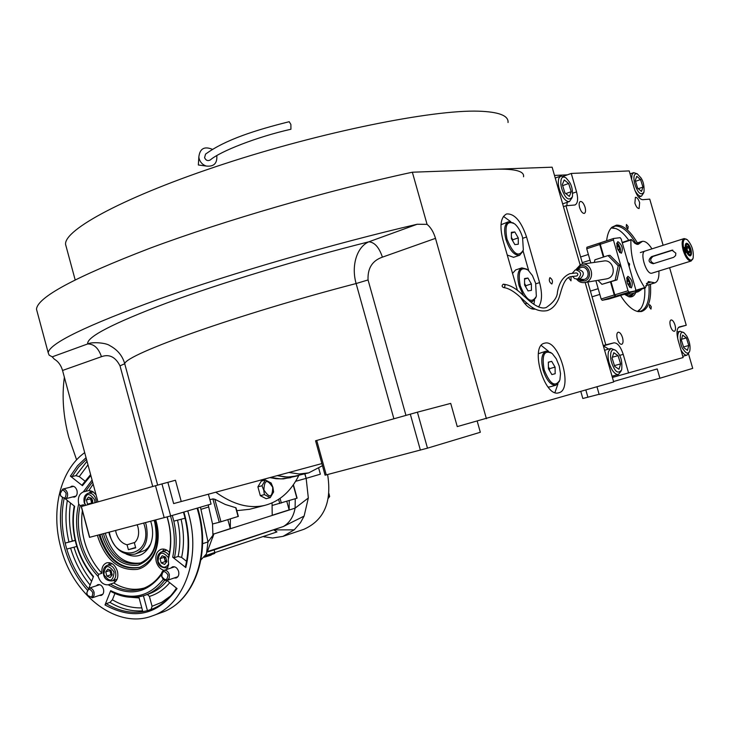 <?xml version="1.0" encoding="UTF-8"?>
<svg xmlns="http://www.w3.org/2000/svg" width="730" height="730" viewBox="0 0 730 730"><rect width="100%" height="100%" fill="white"/><g stroke="black" fill="none" stroke-linecap="round" stroke-linejoin="round"><path stroke-width="1.09" d="M580.806 391.462L582.814 398.498L599.12 394.282M585.843 390.002L587.924 397.284M37.148 311.683L36.5 309.264C37.212 297.375 75.09 277.008 150.143 248.163C224.311 220.496 328.609 190.201 412.35 172.216L552.126 167.188L580.076 264.707M554.49 175.437L567.356 174.853M613.556 381.525L657.228 368.933L659.911 378.24L599.175 394.474L596.976 386.791M688.5 353.813L692.715 368.376L659.911 378.24M477.219 421.219L480.331 432.26L427.479 448.165L417.405 412.176L450.72 403.389L457.254 426.603L613.684 381.963L585.168 282.474M321.875 463.587L173.64 503.581L167.864 482.338L175.456 480.24L181.232 501.492M97.948 501.848L62.552 370.466C61.01 365.228 58.263 361.459 54.33 359.169L52.213 356.842L49.111 355.127L48.198 352.754C49.439 343.383 86.541 325.425 159.523 298.889C231.72 273.276 333.537 243.692 417.159 224.256L427.068 224.356L412.35 172.216M538.53 306.983C542.107 301.791 542.463 293.67 539.58 282.62L526.567 236.995C521.156 221.126 514.486 213.443 506.574 213.945C500.716 217.12 499.457 225.661 502.815 239.586L517.415 290.348M520.673 297.53C525.6 305.952 530.473 309.812 535.282 309.1M558.842 392.767C573.616 389.729 559.07 338.757 544.717 343.164L544.443 343.237C529.515 345.938 544.47 397.941 558.733 392.795L558.842 392.767M549.982 277.655C552.409 279.353 553.039 281.452 551.871 283.952L551.789 283.979C549.361 282.291 548.732 280.192 549.891 277.674L549.982 277.655M571.079 276.588L570.988 280.84L568.533 277.646M427.068 224.356C430.81 227.441 433.62 232.103 435.491 238.354L486.417 418.737M427.479 448.165L325.078 475.184L315.561 440.783L417.405 412.176M208.415 494.32L211.079 504.065L170.656 515.937L161.96 483.917L167.864 482.338M170.656 515.937L89.525 537.344L81.258 506.574L161.96 483.917M405.944 415.352L368.057 279.946C367.509 268.257 372.3 260.665 382.41 257.152C379.135 247.379 374.609 242.269 368.842 241.812C298.141 259.551 220.113 283.286 166.577 303.078C112.703 323.454 86.405 337.087 87.682 343.949L52.213 356.842M528.684 270.62L523.063 250.892M531.805 308.89L532.672 307.54M533.885 304.364L534.561 300.167M510.79 221.728L503.454 216.372M541.249 345.463L548.458 351.221M557.966 383.87L554.946 392.539M393.881 418.737L356.112 283.541C350.975 265.419 357.043 246.776 368.842 241.812L417.159 224.256M420.38 450.136L410.296 414.129M326.283 474.965L316.72 440.409M368.057 279.946L356.112 283.541C238.117 314.238 125.989 354.223 124.721 363.732C122.485 355.793 117.539 349.77 109.865 345.664C106.078 342.653 91.551 341.713 87.682 343.949C93.951 343.903 98.532 348.155 101.452 356.687L62.552 370.466M164.195 517.725L155.499 485.687M89.69 537.38L81.386 506.501M495.177 169.241C515.088 168.685 524.542 171.203 523.538 176.788M66.293 247.068L65.572 244.395C63.948 229.621 125.843 196.133 223.636 164.086C321.255 132.011 432.196 109.637 478.643 111.179C498.864 111.854 508.664 115.632 508.034 122.521M648.933 284.682C649.901 299.811 647.054 308.69 640.392 311.318L638.239 311.61M611.703 227.441L615.326 226.063C621.969 225.853 628.831 231.629 635.912 243.373M663.114 245.289L649.755 199.135L642.637 199.701C639.398 199.226 636.578 195.375 634.178 188.157L629.196 170.911L571.261 173.448L563.341 176.304M669.602 267.7L686.255 325.242L678.435 327.469M686.255 325.242L679.365 326.912C676.719 328.4 676.29 332.798 678.097 340.125L683.134 357.545L612.388 377.456M587.805 282.035L605.809 344.825L603.245 345.555M582.659 264.105L565.942 205.769L563.432 206.645M670.432 326.155C671.582 329.613 672.905 331.32 674.401 331.301C675.661 330.59 675.87 328.509 675.013 325.06C673.863 321.611 672.54 319.895 671.053 319.923C669.784 320.625 669.583 322.706 670.432 326.155M634.881 203.095C636.122 206.745 637.527 208.552 639.106 208.506L639.644 202.703C638.412 199.053 636.998 197.246 635.419 197.292L634.881 203.095M585.049 207.201C583.717 203.287 582.157 201.38 580.359 201.453C579.036 202.192 578.799 204.263 579.638 207.648C580.98 211.563 582.54 213.479 584.328 213.397C585.652 212.658 585.898 210.596 585.049 207.201M622.526 337.643C621.294 333.966 619.834 332.15 618.146 332.205C616.704 332.98 616.43 335.207 617.324 338.893C618.556 342.571 620.016 344.387 621.705 344.332C623.146 343.556 623.42 341.321 622.526 337.643M571.261 173.448L576.554 191.871L572.776 193.204M651.242 306.664L649.636 304.611L649.381 307.056L650.987 309.109L651.242 306.664M628.138 226.574L626.459 224.457L626.221 226.784L627.9 228.901L628.138 226.574M650.439 284.226C651.489 300.094 648.459 309.201 641.36 311.555L638.321 311.619C632.545 310.542 626.614 305.158 620.527 295.458M606.621 240.772C607.36 234.33 609.139 229.804 611.968 227.194L616.467 225.132C623.228 224.94 630.209 230.862 637.409 242.889M565.942 205.769L575.003 204.984C577.822 203.396 578.342 199.025 576.554 191.871M605.809 344.825L613.966 342.835L603.345 345.883L608.683 349.104M628.576 373.012L623.219 354.369C620.655 346.64 617.571 342.799 613.966 342.835M611.001 352.225C609.952 357.152 610.973 362.5 614.076 368.267C616.448 372.711 618.976 373.24 621.668 369.854C622.343 362.929 621.339 357.563 618.657 353.776L616.184 350.756C613.674 348.967 611.95 349.46 611.001 352.225M615.125 350.035L610.983 348.447L608.564 351.331C607.305 357.016 608.482 363.184 612.105 369.836C614.322 373.304 616.439 374.837 618.456 374.454L621.212 370.895M620.646 363.896L618.064 355.647L613.784 352.709L612.078 358.056L614.678 366.369L618.967 369.261L620.646 363.896L614.441 365.611M618.064 355.647L612.333 357.253M628.795 240.27C624.132 233.819 619.743 229.895 615.618 228.499L611.174 227.997M614.122 228.098L611.485 227.66M637.929 311.555L639.836 309.684M637.482 311.454L640.657 308.717C643.796 304.392 645.174 297.521 644.8 288.104M635.812 292.447C634.279 296.024 631.952 297.457 628.831 296.745L624.433 294.272M633.868 293.195L631.541 295.915L628.621 296.69M634.014 292.995C631.97 295.714 629.242 295.997 625.82 293.843M634.397 291.279L638.175 291.726L630.875 293.953L627.015 293.478M634.26 175.382C633.357 179.434 634.306 184.206 637.117 189.7C639.343 194.071 641.624 194.901 643.979 192.191C644.408 186.36 643.449 181.642 641.095 178.047L637.29 173.85L635.41 173.804L634.26 175.382M637.162 173.795L633.686 172.636L632.016 174.598L631.605 179.242M634.927 190.439L635.31 191.123C637.564 194.864 639.626 196.525 641.506 196.114L643.668 192.939M642.947 187.099L640.584 179.553L636.752 176.277L635.264 180.584L637.637 188.176L641.487 191.424L642.947 187.099L638.275 188.714M640.584 179.553L635.492 181.323M689.813 350.82C690.571 346.339 689.585 341.467 686.857 336.211L684.375 333.135C678.517 327.578 679.621 346.102 683.271 349.369C686.027 353.566 688.153 354.223 689.649 351.349L689.813 350.82M683.572 332.624L680.059 331.247C678.27 331.913 677.486 334.395 677.723 338.693M680.88 349.752L681.464 350.811C683.435 354.013 685.269 355.464 686.976 355.145L689.284 352.106M681.355 340.007L683.745 347.644L687.459 350.373L688.773 345.491L686.401 337.908L682.696 335.143L681.355 340.007M686.401 337.908L681.555 339.258M688.773 345.491L683.526 346.951M561.315 178.969C560.129 183.394 561.114 188.586 564.263 194.554C566.936 199.564 569.665 200.294 572.439 196.735C572.858 190.43 571.809 185.466 569.3 181.843L566.069 177.965C563.779 176.477 562.2 176.815 561.315 178.969M564.938 177.299L560.85 176.003L558.897 178.12C557.483 183.203 558.614 189.198 562.292 196.096C564.874 200.202 567.274 201.991 569.51 201.48L572.064 197.73M571.216 191.68L568.652 183.486L564.226 179.936L562.337 184.626L564.92 192.893L569.373 196.397L571.216 191.68L565.814 193.596M568.652 183.486L562.657 185.63M638.175 291.726L640.611 290.202M636.35 290.677L640.958 289.929L641.807 289.016M297.53 475.851L287.593 477.101L277.528 475.686L284.764 476.955L291.745 476.918L308.699 472.876L299.209 473.98L289.144 472.52M322.459 465.704L308.699 472.876M513.573 257.307L507.204 255.035M508.363 221.829L500.981 224.731M522.917 251.284L519.614 255.281C514.23 255.628 509.668 250.335 505.908 239.404C503.6 229.84 504.466 223.964 508.509 221.783L513.4 222.978M522.57 237.432L523.346 249.988C518.638 257.827 513.181 254.204 506.985 239.13C504.421 225.141 506.985 220.058 514.686 223.882C518.108 226.847 520.736 231.364 522.57 237.432M518.254 237.898L514.805 231.948L511.365 232.304L511.402 238.646L514.878 244.623L518.3 244.231L518.254 237.898L512.779 239.778L511.392 237.396M514.805 231.948L511.374 233.135M512.788 241.028L512.779 239.778M526.43 303.47L524.843 303.653M521.758 267.91L515.69 269.908L512.46 273.513M535.911 297.603L532.535 301.554L530.245 301.554M523.383 295.468L519.167 285.987C516.803 276.123 517.716 270.082 521.886 267.873L526.805 269.16M535.628 283.249L536.358 296.298C531.659 304.054 526.284 300.523 520.235 285.704C517.643 271.341 520.262 266.131 528.073 270.082L532.426 275.538L535.628 283.249M531.367 283.924L527.927 278.039L524.542 278.559L524.596 285.001L528.055 290.914L531.44 290.348L531.367 283.924L525.856 285.695L524.578 283.523M527.927 278.039L524.542 279.134M525.865 287.173L525.856 285.695M549.663 386.927L548.057 387.046M545.976 351.176L538.366 353.712M559.381 381.352L555.895 385.212C550.831 385.449 546.569 380.44 543.111 370.165C540.665 359.762 541.651 353.429 546.077 351.148L551.013 352.608M559.235 366.049L560.521 373.66L559.873 380.038C555.192 387.63 549.955 384.245 544.188 369.873C541.551 354.844 544.233 349.396 552.236 353.548L556.251 358.768L559.235 366.049M555.065 367.108L551.661 361.341L548.339 362.162L548.449 368.796L551.88 374.581L555.183 373.714L555.065 367.108L549.48 368.696L548.422 366.898M551.661 361.341L548.349 362.29M549.517 370.594L549.48 368.696M290.896 124.501L290.932 129.246C257.453 136.729 220.086 151.365 210.331 159.934C207.822 161.257 205.906 160.509 204.573 157.671L205.559 154.13C225.242 139.667 256.102 129.94 289.217 121.709L290.896 124.501M212.439 149.349C204.364 145.991 199.819 148.564 198.834 157.06L199.153 158.72C200.312 162.398 202.675 164.843 206.243 166.048C213.853 166.878 217.367 163.383 216.792 155.581M673.626 257.343L675.597 255.582L675.843 253.182L671.983 250.189L651.571 256.622C647.784 260.081 648.34 262.444 653.231 263.722L673.626 257.343M691.419 260.145L693.098 258.365C693.965 251.302 692.022 245.088 687.268 239.696L685.278 239.002C683.326 239.595 682.723 242.406 683.499 247.424L683.189 250.445L685.087 252.918C687.176 257.745 689.284 260.154 691.419 260.145M686.455 239.212L684.138 238.573C681.838 239.896 681.528 243.857 683.189 250.445C685.461 257.279 688.043 260.82 690.945 261.066L692.733 259.159M684.202 247.324L685.789 252.808L684.311 250.28L684.202 247.324L683.499 247.424M685.789 252.808L685.087 252.918M690.845 249.204C689.512 245.225 688.025 243.245 686.364 243.263C685.078 244.012 684.895 246.238 685.835 249.943C687.167 253.921 688.664 255.911 690.315 255.892C691.611 255.135 691.784 252.909 690.845 249.204M672.832 250.153L653.067 256.403C649.682 259.223 649.955 261.605 653.888 263.53M690.434 249.268L687.815 244.632L686.811 244.285C685.151 248.209 686.173 251.731 689.886 254.861L690.726 253.958L690.434 249.268M687.377 244.377L685.671 243.875M689.531 255.746L690.553 254.35M687.706 251.366L689.293 252.826L689.932 251.038L688.992 247.78L687.404 246.32L686.757 248.109L687.706 251.366M688.992 247.78L686.857 248.455M689.932 251.038L688.007 251.64M115.614 530.546L116.088 532.818C118.141 539.406 121.8 543.394 127.066 544.79L128.389 549.681L135.698 547.838L134.375 542.928C138.308 539.169 139.503 533.885 137.952 527.069L137.213 524.843M127.066 544.79L134.977 542.372M161.193 562.894L160.053 558.587L162.27 555.758L165.692 557.236L166.851 561.534L164.615 564.418L161.202 562.93L160.043 558.651L164.104 557.3L165.272 561.598L161.202 562.93M86.395 499.968L87.5 504.083L86.377 499.931L88.439 497.112L91.67 498.435L92.674 500.598L92.637 503.344M110.312 569.966L109.865 570.55L110.987 574.738L106.863 576.08L105.731 571.873L107.839 569.117L111.088 570.568L112.219 574.784L110.111 577.539L106.863 576.08L105.74 571.909M82.362 510.699C81.021 520.673 81.714 530.81 84.443 541.131C87.892 553.678 93.714 564.39 101.908 573.269L98.587 574.337C90.383 565.431 84.552 554.69 81.094 542.116C77.791 529.496 77.471 517.342 80.127 505.635L83.475 504.74L83.193 505.99M98.587 574.337L98.158 576.463C89.325 567.228 83.065 555.932 79.388 542.591C75.893 529.195 75.655 516.356 78.703 504.056C77.581 497.915 79.114 493.872 83.293 491.92L92.071 480.066M75.208 540.437L65.171 543.093L65.928 546.095L66.777 549.079L76.823 546.451M76.613 459.836L68.739 437.115C63.245 416.237 61.785 396.271 64.368 377.209M200.467 507.186L207.995 541.934L206.444 553.942L200.96 559.855M327.624 474.609C331.995 501.966 324.102 520.198 303.926 529.296L282.985 536.377L294.226 529.843L300.523 522.616L304.109 516.092L308.325 497.988L306.162 478.36L295.595 481.316M262.982 536.587L272.609 538.028L282.985 536.377M209.884 499.703L212.886 498.9L219.274 522.269L212.53 523.985L212.923 535.291L207.995 541.934L202.602 543.677M219.274 522.269L238.354 516.393L236 507.788L225.278 504.466L214.803 499.247L212.886 498.9M236.785 510.671L249.624 509.275M215.925 492.312C233.244 504.713 249.687 509.029 265.245 505.26C279.718 501.3 290.887 491.39 298.771 475.522M304.93 473.88L306.162 478.36L320.361 474.171L318.773 468.432M295.258 498.763L295.093 508.153C293.533 516.621 289.646 522.735 283.432 526.494L214.127 549.882L214.821 552.437L205.458 555.667M308.325 497.988L295.093 508.153L213.899 533.977L230.297 528.593L230.37 518.884M304.109 516.092L283.432 526.494L207.375 551.615M294.226 529.843L274.571 529.889M264.598 537.015L265.182 535.847M274.024 530.071L276.962 531.924L214.857 552.61M328.308 498.234L329.641 496.546L328.956 493.571M328.536 496.893L329.641 496.546M208.242 504.905L208.68 506.948L201.06 509.321M208.68 506.948L212.53 523.985M272.044 502.943L272.217 515.261L289.135 509.887L289.262 500.625M272.299 505.434L297.101 498.179L293.396 484.72M304.757 473.925L306.162 478.36M207.32 551.761L213.917 533.794M207.22 552.062L214.127 549.873M227.851 519.66L230.297 528.593M212.923 535.291L212.549 537.873L213.844 534.05M286.799 501.391L289.135 509.887M270.237 497.641L266.158 498.699L260.318 495.679L257.9 486.846L261.322 481.097L265.391 480.002L271.159 483.032L272.91 487.339L273.604 491.947L270.237 497.641L264.406 494.611L263.703 490.049L261.979 485.76L265.391 480.002M84.689 452.646C60.344 469.938 50.562 510.471 60.8 547.464C72.617 594.986 116.645 629.579 152.114 615.965C183.723 605.79 201.425 558.505 188.614 513.911L187.756 510.909M260.318 495.679L264.406 494.611M257.9 486.846L261.979 485.76M183.905 512.04C189.508 531.321 190.138 549.827 185.803 567.557L172.709 557.191C175.419 543.868 174.689 530.126 170.519 515.973M90.849 475.522L82.444 485.687L70.381 476.124L77.426 465.859L86.04 457.673M65.317 498.836L74.652 506.337C72.434 518.346 73 530.701 76.34 543.385C79.798 556.05 85.519 567.073 93.495 576.463L88.887 588.252M170.774 568.095L172.499 566.836C175.282 566.343 177.326 567.867 178.613 571.408C179.27 574.711 178.448 576.91 176.149 578.005L174.041 578.032M70.044 487.275L71.677 486.216C74.113 485.906 75.883 487.348 76.988 490.523C77.635 493.927 76.796 496.117 74.469 497.103L72.48 496.975M96.196 585.843L97.793 584.657C100.375 584.228 102.273 585.716 103.487 589.119C104.125 592.313 103.368 594.421 101.224 595.443L99.262 595.443M161.43 574.702C146.986 593.472 129.274 596.83 108.277 584.794C103.651 585.141 100.284 582.367 98.158 576.463M167.188 516.895C171.55 531.741 171.915 545.921 168.283 559.436L168.557 564.965L166.641 569.482M166.951 580.459L177.061 588.581C157.844 615.162 133.827 620.619 105.001 604.96L110.686 590.652C131.409 600.872 148.957 597.067 163.328 579.246M272.755 487.375C267.244 478.825 264.296 479.692 263.922 489.985C269.479 498.526 272.418 497.659 272.755 487.375M185.803 567.557L185.393 566.799M172.709 557.191L174.461 557.656L178.12 556.461L181.606 557.41L186.588 561.333M172.289 515.453L173.813 521.147L185.091 518.209M82.444 485.687L82.125 484.957M70.381 476.124L72.087 476.599L75.874 475.668L79.269 476.608L84.817 480.988M113.269 580.533L115.678 581.509M101.908 573.269C101.388 567.885 102.976 564.409 106.689 562.83C111.571 562.045 115.139 564.837 117.411 571.207C118.589 576.828 117.366 580.752 113.734 582.978C123.908 589.055 134.055 590.743 144.184 588.052M108.277 584.794L113.734 582.978M78.703 504.056L80.127 505.635M90.931 490.797L89.416 492.914M93.166 484.118L88.859 490.569L83.293 491.92M88.859 490.569L92.701 491.536L96.022 494.721M85.501 491.436L92.555 481.864M168.283 559.436L168.484 557.291C171.669 544.388 171.194 530.938 167.061 516.931M163.94 570.376C160.171 569.081 157.616 566.206 156.284 561.762C155.034 555.484 156.612 551.342 161.011 549.325C164.049 548.513 166.887 549.571 169.524 552.5M161.54 573.36C156.485 580.934 150.125 586.044 142.459 588.69C131.875 592.03 121.198 590.497 110.422 584.073M114.92 593.481L112.402 599.795L109.956 602.387L106.233 603.664L105.001 604.96M110.759 591.409L110.686 590.652M143.427 595.78L138.819 596.83L142.825 611.676L147.442 610.663L143.427 595.789L144.932 595.306C152.698 592.596 159.295 587.568 164.715 580.222M75.172 540.3L65.171 543.093C61.612 527.89 61.229 513.163 64.021 498.918M109.819 562.72L108.405 564.92M83.941 505.78L83.475 504.74M164.077 549.133L162.416 551.588M176.55 588.17C169.689 598.746 161.011 605.918 150.517 609.696L147.442 610.663L151.11 609.34L152.068 606.283L149.404 596.41L147.405 594.439M169.323 574.501C168.174 571.334 166.358 569.966 163.867 570.404C161.804 571.371 161.065 573.342 161.668 576.308C162.808 579.483 164.633 580.843 167.133 580.396L169.232 578.206L169.323 574.501M67.425 492.987C66.448 490.14 64.87 488.854 62.698 489.118L60.225 493.653L60.444 495.013L60.855 496.144L65.189 498.864C67.26 497.988 68.009 496.026 67.425 492.987M94.07 592.203C92.984 589.156 91.296 587.832 88.987 588.216L86.779 592.879L87.582 595.406L92.418 597.715L94.143 595.315L94.07 592.203M167.955 574.893C164.46 570.112 162.388 570.595 161.759 576.344C165.245 581.135 167.307 580.642 167.955 574.893M66.102 493.343C63.419 489.064 61.475 489.246 60.271 493.891L60.791 495.898C64.13 499.366 65.901 498.517 66.102 493.343M92.737 592.577C89.881 588.125 87.919 588.298 86.843 593.125L87.49 595.169C90.876 598.408 92.628 597.542 92.737 592.577M100.065 534.643L100.612 536.833C108.67 559.846 121.773 569.993 139.914 567.274M88.001 504.64L87.5 504.083M109.865 570.55L105.731 571.873M105.75 571.845L107.821 569.135M107.867 569.126L111.06 570.55M111.097 570.595L112.21 574.747M112.21 574.802L110.13 577.512M110.084 577.521L106.89 576.089M110.987 574.738L112.046 575.213M91.14 498.033L90.556 498.827L86.377 499.931M90.556 498.827L91.679 503.007L87.509 504.12M86.395 499.913L88.439 497.112M88.485 497.103L91.642 498.426M91.679 498.471L92.792 502.596M92.783 502.66L92.491 503.381M88.75 504.43L87.536 504.129M91.679 503.007L92.509 503.353M160.053 558.587L162.252 555.786M164.697 556.543L164.104 557.3M162.297 555.776L165.655 557.218M165.701 557.273L166.851 561.534M166.841 561.589L164.633 564.39M164.588 564.399L161.23 562.949M165.272 561.598L166.577 562.164L164.688 559.445L164.807 556.607M140.799 562.949C124.638 564.956 113.013 555.758 105.914 535.355L105.394 533.238M112.073 575.158L110.431 572.648L110.458 570.057M92.564 503.244L91.122 500.917L91.232 498.088M150.681 521.293L151.329 523.428C153.473 531.933 152.898 539.552 149.595 546.286C143.856 555.831 136.036 558.404 126.135 554.024M150.663 543.923L147.953 547.828L145.252 550.21L135.242 554.052C145.416 549.398 149.066 539.68 146.173 524.888L145.489 522.662M128.389 549.681L135.597 547.454M651.945 248.857C648.623 243.628 645.484 241.11 642.528 241.292L638.266 244.313L637.18 244.386L634.708 243.163L631.779 239.832L630.93 239.987C630.337 256.641 634.917 272.509 644.663 287.602L645.256 287.967L648.349 281.543L654.892 282.857C657.858 281.725 659.199 277.774 658.916 271.003M645.256 287.967L631.906 291.991M652.009 273.148L651.744 273.212C646.159 274.772 639.334 252.151 645.055 251.065L645.329 251.001M584.648 280.931L580.898 280.995L577.612 279.006L584.648 280.931C593.545 278.522 589.064 262.9 580.396 266.085L581.208 265.884C589.658 263.895 593.052 278.705 584.648 280.931M575.97 269.808L578.379 269.443C584.146 271.186 584.839 274.206 580.459 278.504L577.777 278.933C582.157 274.626 581.463 271.596 575.687 269.854L580.633 264.506L581.627 264.26C591.765 261.878 595.808 279.645 585.734 282.3L584.922 282.51C581.582 283.039 578.799 281.908 576.563 279.125M576.226 269.772L580.396 266.085L576.226 269.772M581.627 264.26L603.464 261.066C613.446 258.73 617.398 276.059 607.479 278.668L606.174 278.96M594.357 262.399L594.904 259.807L608.044 255.573L618.228 265.784L615.135 280.22L601.94 284.335L597.989 280.329M608.044 255.573L609.933 255.299L620.098 265.501L617.014 279.9L601.94 284.335M618.228 265.784L620.098 265.501M615.135 280.22L617.014 279.9M628.439 264.214L629.643 264.023L627.882 262.262M629.105 266.523L629.643 264.023M503.171 284.262C501.638 285.695 501.802 286.799 503.663 287.565L503.983 287.51C505.516 286.078 505.352 284.974 503.49 284.198L503.171 284.262M576.308 275.995L576.919 275.949C578.352 274.599 578.151 273.586 576.317 272.901L569.765 273.704C563.159 276.588 559.052 282.738 557.437 292.164C557.282 297.375 553.532 302.494 546.195 307.522C541.35 309.319 534.433 305.925 525.427 297.32C521.804 294.491 514.495 285.43 503.49 284.198M577.348 279.043L574.537 278.568L572.585 276.314M572.338 273.193L575.213 269.972M580.523 279.252L584.219 279.444C591.337 277.519 587.75 265.026 580.815 267.572L579.218 268.403M603.892 256.905L600.27 244.313L600.443 242.807L613.538 238.509M622.371 294.893L615.828 296.143L614.788 294.81L611.037 281.762M613.419 239.997L628.037 290.759L629.068 292.1L635.492 290.896L635.684 289.345L621.193 239.038L620.162 237.679L613.583 238.482L613.419 239.997L600.27 244.313M622.334 294.911L635.52 290.887L622.316 294.911M631.258 287.885L631.359 287.857C633.248 283.313 632.107 279.471 627.928 276.314L627.809 276.341C625.92 280.913 627.07 284.755 631.258 287.885M621.267 253.219L621.422 253.182C623.274 248.711 622.115 244.879 617.945 241.676L617.772 241.721C615.928 246.22 617.096 250.052 621.267 253.219M626.951 281.424L627.672 283.934L628.959 285.019L629.515 283.605L628.795 281.105L627.517 280.01L626.951 281.424M616.969 246.758L617.689 249.259L618.985 250.381L619.551 249.003L618.83 246.512L617.543 245.389L616.969 246.758M628.795 281.105L627.015 281.652M629.515 283.605L627.882 284.107M618.83 246.512L617.069 247.087M619.551 249.003L617.981 249.514M603.354 257.079L599.741 244.486L586.728 248.757L590.798 262.919M595.89 280.676L601.146 298.99L614.249 294.975L610.499 281.935M608.802 299.035L602.186 300.304L601.146 298.99M586.728 248.757L586.911 247.251L599.859 242.999M614.249 294.975L615.29 296.307L621.933 294.984M586.911 247.251L600.288 242.926M599.914 242.98L599.741 244.486M382.41 257.152L435.491 238.354M157.653 485.094L124.721 363.732L120.012 365.849C115.404 356.897 109.208 353.849 101.452 356.687M152.725 486.463L120.012 365.849M526.567 236.995L522.799 238.281M539.58 282.62L535.793 283.833M562.949 203.77L562.793 204.418M623.219 354.369L619.551 355.401M617.562 374.7L617.909 375.923M613.674 375.758L614.03 376.99M567.219 202.274L566.818 205.696M671.582 250.29L672.64 250.135M651.571 256.622L653.067 256.403M87.189 589.922C76.458 577.749 68.812 563.295 64.231 546.569C59.869 529.934 59.258 513.792 62.388 498.152M220.962 521.795L214.803 499.247M235.671 507.624L238.099 516.484M278.614 499.393L279.754 503.527M281.351 503.07L280.074 498.408M293.223 484.966L296.891 498.261M197.091 508.171L197.939 511.146C210.678 555.411 192.985 602.396 161.449 612.561L152.743 615.737M211.089 555.138L204.254 557.236L214.693 553.44M174.461 557.656C176.915 545.976 176.706 533.803 173.813 521.147M72.087 476.599L78.594 467.054L86.487 459.316M88.33 588.535C78.548 577.394 71.367 564.235 66.777 549.079M142.825 611.676C130.478 613.556 118.278 610.882 106.233 603.664M290.823 477.648L280.868 478.898L270.803 477.511M181.076 519.249C184.088 532.498 184.261 545.219 181.606 557.41M177.527 520.18C180.374 532.754 180.575 544.854 178.12 556.461M87.007 461.241L75.874 475.668M87.974 464.837L79.269 476.608M70.481 502.979C68.684 515.398 69.295 528.091 72.334 541.058M67.343 500.461C65.079 513.947 65.609 527.79 68.948 541.998M70.582 548.084C74.825 562.082 81.34 574.41 90.137 585.068M73.986 547.19C77.882 559.974 83.749 571.334 91.606 581.281M155.718 519.961L156.384 522.233C162.306 543.604 153.181 565.786 137.422 569.364C119.191 571.061 106.069 560.457 98.066 537.554L97.51 535.318M112.402 599.795C121.992 605.48 131.792 608.172 141.793 607.88M109.956 602.387C120.623 608.793 131.5 611.603 142.596 610.827M139.12 597.952L131.227 597.322M167.133 580.606C161.932 587.066 155.764 591.546 148.61 594.028L145.224 595.205M151.11 609.34L152.597 608.902M152.077 606.283L161.75 602.305L170.51 596.027M169.725 582.686C163.994 589.511 157.224 594.083 149.404 596.41M155.289 520.07L155.964 522.342C160.363 545.346 154.879 560.375 139.494 567.42C121.207 570.449 107.967 560.339 99.782 537.079L99.234 534.862M107.246 565.294C103.843 566.9 102.629 570.011 103.596 574.62C104.445 578.908 107.283 581.007 112.101 580.916C115.267 579.428 116.38 576.362 115.45 571.699C113.716 566.818 110.978 564.682 107.246 565.294L112.21 563.724M96.378 502.295L96.004 499.484C94.38 494.84 91.788 492.759 88.211 493.224C84.607 494.785 83.302 497.97 84.278 502.787L85.364 505.388M168.94 555.411C166.832 552.355 164.387 551.168 161.595 551.853C158.045 553.523 156.758 556.725 157.744 561.452C158.465 565.768 161.449 567.904 166.677 567.876L167.927 567.256M103.897 574.556C109.673 582.64 113.068 581.819 114.072 572.083C108.277 564.016 104.883 564.837 103.897 574.556M94.946 502.696L94.626 499.858C88.877 491.947 85.529 492.896 84.571 502.696L85.702 505.288M168.457 557.674C162.206 550.621 158.748 551.853 158.091 561.388C161.43 568.086 164.962 568.971 168.676 564.062M154.559 520.271L155.216 522.488C159.304 544.726 153.592 558.943 138.07 565.139C121.545 566.717 109.646 557.127 102.382 536.367L101.844 534.178M154.13 520.38L154.787 522.598C158.757 543.385 153.802 556.935 139.904 563.268C123.416 565.978 111.48 556.853 104.098 535.893L103.569 533.721M109.281 532.216L109.801 534.47C116.791 564.39 153.309 555.521 144.421 525.372L143.728 523.127M636.469 244.212L639.754 243.145M644.663 287.602L635.812 290.303M630.93 239.987L622.279 242.807M646.397 283.477L650.987 282.072M614.788 294.81L628.037 290.759M615.828 296.143L629.068 292.1M629.333 286.863L629.488 286.853C632.08 287.912 628.749 276.351 626.988 278.185L626.668 278.312M619.405 252.215L619.505 252.206C622.124 253.356 618.794 241.822 617.014 243.565L616.658 243.701M602.186 300.304L615.29 296.307M621.777 295.075L608.747 299.054M36.5 309.264L48.198 352.754M75.153 279.827L65.572 244.395M612.032 376.205L618.456 374.454M604.595 350.272L610.928 348.465M638.577 197.118L641.506 196.114M630.063 173.913L633.613 172.663M676.984 332.113L680.059 331.247M682.769 356.295L686.976 355.145M562.638 203.88L569.51 201.48M555.229 178.029L560.75 176.039M519.614 255.281L513.436 257.352M532.535 301.554L530.883 302.074M527.115 303.26L526.312 303.507M555.895 385.212L549.58 386.946M206.243 166.048L198.35 164.98L198.834 157.06M640.347 252.562L684.074 238.591M651.954 273.166L691.146 261.021M93.303 576.946C85.246 567.42 79.46 556.269 75.966 543.476C72.599 530.664 72.024 518.172 74.241 505.999M249.158 509.394L265.245 505.26M214.83 552.482L214.72 553.386M197.675 507.998L198.514 510.964C211.162 554.919 193.669 602.013 161.449 612.561M183.458 512.177C188.979 531.166 189.618 549.389 185.383 566.836M82.116 484.985L90.602 474.6M110.732 591.4C122.239 597.633 133.645 598.938 144.932 595.306M176.459 588.097C169.615 598.746 160.965 605.946 150.517 609.696L151.037 609.504M297.092 475.969L283.413 478.889L276.159 478.734L270.219 477.666M174.607 566.818L163.867 570.404M177.864 576.727L167.133 580.396M73.666 486.353L62.698 489.118M76.093 496.035L65.189 498.864M99.754 584.675L88.987 588.216M102.821 594.247L92.062 597.861M112.101 580.916L117.065 579.282M88.284 493.206L93.276 491.911M166.677 567.876L167.827 567.502M161.595 551.853L166.823 550.183M150.608 544.069L149.595 546.286M108.889 532.316L109.409 534.561C114.573 549.434 123.188 555.932 135.242 554.052M654.892 282.857L645.758 285.658M641.834 241.457L635.264 243.583M622.17 242.433L631.204 239.486M606.685 278.869L584.922 282.51M503.663 287.565C513.519 288.797 522.689 300.021 527.772 303.817C533.849 309.63 540.291 311.902 547.089 310.642C552.062 309.091 555.886 305.222 558.541 299.026C560.804 293.898 563.076 277.801 570.75 276.679L576.673 276.004M579.009 278.778L581.536 279.572M577.585 269.562L579.483 268.22M600.443 242.807L613.583 238.482M590.004 260.172L582.257 262.672M588.371 254.46L580.624 256.978M599.832 294.409L592.039 296.809M598.189 288.688L590.406 291.106M629.808 287.328C631.213 284.098 630.209 280.877 626.796 277.665M619.88 252.671C621.23 249.404 620.199 246.192 616.777 243.054M608.765 299.045L621.805 295.075"/></g></svg>
